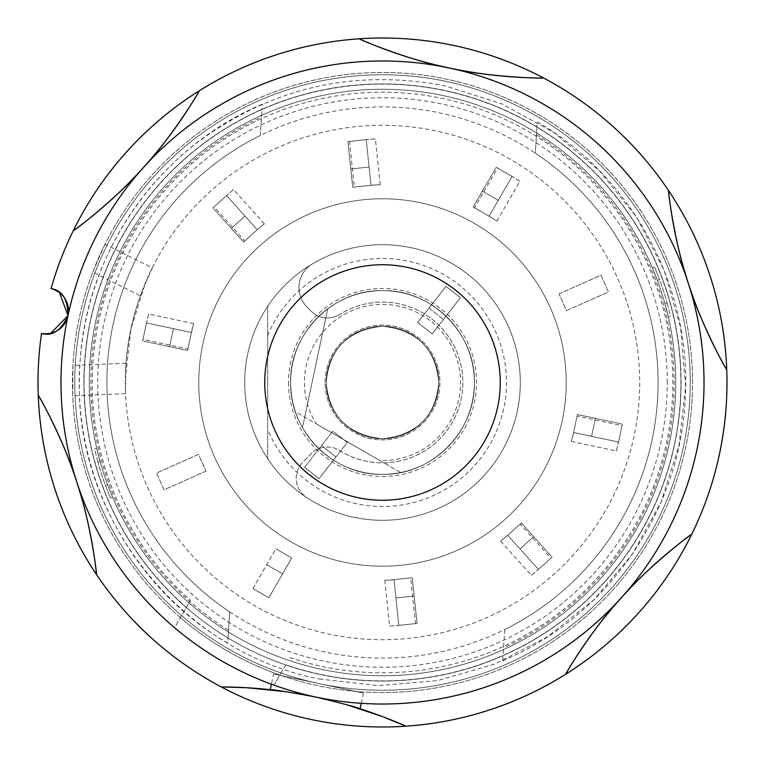 <?xml version="1.0" encoding="UTF-8"?>
<svg xmlns="http://www.w3.org/2000/svg" width="765" height="765" viewBox="0 0 765 765"><rect width="100%" height="100%" fill="white"/><g stroke="black" fill="none" stroke-linecap="round" stroke-linejoin="round"><path stroke-width="0.57" stroke-dasharray="3.83 2.87" d="M288.491 382.5A94.009 94.009 0 0 0 382.5 476.509A94.009 94.009 0 0 0 476.509 382.5A94.009 94.009 0 0 0 382.5 288.491A94.009 94.009 0 0 0 288.491 382.5M290.643 382.5A91.857 91.857 0 0 0 382.5 474.357A91.857 91.857 0 0 0 474.357 382.5A91.857 91.857 0 0 1 382.5 474.357A91.857 91.857 0 0 1 290.643 382.5A91.857 91.857 0 0 1 382.5 290.643A91.857 91.857 0 0 1 474.357 382.5A91.857 91.857 0 0 0 382.5 290.643A91.857 91.857 0 0 0 290.643 382.5A91.857 91.857 0 0 1 382.5 290.643A91.857 91.857 0 0 1 474.357 382.5A91.857 91.857 0 0 0 382.5 290.643A91.857 91.857 0 0 0 290.643 382.5A91.857 91.857 0 0 1 382.5 290.643A91.857 91.857 0 0 1 474.357 382.5A91.857 91.857 0 0 1 382.5 474.357A91.857 91.857 0 0 1 290.643 382.5A91.857 91.857 0 0 1 382.5 290.643A91.857 91.857 0 0 1 474.357 382.5A91.857 91.857 0 0 1 382.5 474.357A91.857 91.857 0 0 1 290.643 382.5A91.857 91.857 0 0 1 382.5 290.643A91.857 91.857 0 0 1 474.357 382.5A91.857 91.857 0 0 1 382.5 474.357A91.857 91.857 0 0 1 290.643 382.5A91.857 91.857 0 0 1 382.5 290.643A91.857 91.857 0 0 1 474.357 382.5A91.857 91.857 0 0 1 382.5 474.357A91.857 91.857 0 0 1 290.643 382.5A91.857 91.857 0 0 1 382.5 290.643A91.857 91.857 0 0 1 474.357 382.5A91.857 91.857 0 0 1 382.5 474.357A91.857 91.857 0 0 1 290.643 382.5A91.857 91.857 0 0 1 382.5 290.643A91.857 91.857 0 0 1 474.357 382.5A91.857 91.857 0 0 1 382.5 474.357A91.857 91.857 0 0 1 290.643 382.5A91.857 91.857 0 0 0 382.5 474.357A91.857 91.857 0 0 0 474.357 382.5A91.857 91.857 0 0 1 400.669 472.55L379.87 460.54A78.087 78.087 0 0 0 460.587 382.5A78.087 78.087 0 0 0 382.5 304.413A78.087 78.087 0 0 0 316.232 423.791L295.433 411.79A91.857 91.857 0 0 1 290.643 382.5C289.18 430.867 333.043 475.715 382.5 474.357C431.957 475.715 475.811 430.867 474.357 382.5C475.811 334.133 431.957 289.285 382.5 290.643C333.043 289.285 289.18 334.133 290.643 382.5C289.18 430.867 333.043 475.715 382.5 474.357C431.957 475.715 475.811 430.867 474.357 382.5C475.811 334.133 431.957 289.285 382.5 290.643C333.043 289.285 289.18 334.133 290.643 382.5M112.57 497.078L107.588 484.57A293.244 293.244 0 0 1 100.1 461.515A293.244 293.244 0 0 0 107.588 484.57L112.57 497.078L110.466 497.977L105.484 485.459L110.466 497.977L112.57 497.078M100.1 461.515L96.773 448.462L100.1 461.515L97.872 462.031A295.529 295.529 0 0 0 105.484 485.459L107.588 484.57L105.484 485.459A295.529 295.529 0 0 1 97.872 462.031L100.1 461.515M89.256 382.5A293.244 293.244 0 0 0 382.5 675.744A293.244 293.244 0 0 0 675.744 382.5A293.244 293.244 0 0 1 382.5 675.744A293.244 293.244 0 0 1 89.256 382.5A293.244 293.244 0 0 1 382.5 89.256A293.244 293.244 0 0 1 675.744 382.5A293.244 293.244 0 0 0 382.5 89.256A293.244 293.244 0 0 0 89.256 382.5A293.244 293.244 0 0 1 382.5 89.256A293.244 293.244 0 0 1 675.744 382.5A293.244 293.244 0 0 1 382.5 675.744A293.244 293.244 0 0 1 89.256 382.5A293.244 293.244 0 0 1 382.5 89.256A293.244 293.244 0 0 1 675.744 382.5A293.244 293.244 0 0 1 382.5 675.744A293.244 293.244 0 0 1 89.256 382.5M83.949 382.5A298.551 298.551 0 0 0 382.5 681.051A298.551 298.551 0 0 0 681.051 382.5A298.551 298.551 0 0 0 382.5 83.949A298.551 298.551 0 0 0 83.949 382.5A298.551 298.551 0 0 0 382.5 681.051A298.551 298.551 0 0 0 681.051 382.5A298.551 298.551 0 0 0 382.5 83.949A298.551 298.551 0 0 0 83.949 382.5M285.814 664.795L274.052 685.172A321.52 321.52 0 0 1 382.5 60.98A321.52 321.52 0 0 1 704.02 382.5A321.52 321.52 0 0 1 274.052 685.172L279.885 675.065A310.035 310.035 0 0 1 180.444 617.642L181.611 615.624A307.74 307.74 0 0 1 382.5 74.76A307.74 307.74 0 0 1 690.24 382.5A307.74 307.74 0 0 1 181.611 615.624L190.495 600.238L181.611 615.624A307.74 307.74 0 0 0 281.051 673.037L285.814 664.795A298.388 298.388 0 0 0 680.888 382.5A298.388 298.388 0 0 0 382.5 84.112A298.388 298.388 0 0 0 186.373 607.381M690.24 382.5A307.74 307.74 0 0 1 382.5 690.24A307.74 307.74 0 0 1 74.76 382.5A307.74 307.74 0 0 1 382.5 74.76A307.74 307.74 0 0 1 690.24 382.5A307.74 307.74 0 0 0 382.5 74.76A307.74 307.74 0 0 0 74.76 382.5A307.74 307.74 0 0 1 382.5 74.76A307.74 307.74 0 0 1 690.24 382.5A307.74 307.74 0 0 1 382.5 690.24A307.74 307.74 0 0 1 74.76 382.5A307.74 307.74 0 0 0 281.051 673.037A307.74 307.74 0 0 0 690.24 382.5A307.74 307.74 0 0 0 382.5 74.76A307.74 307.74 0 0 0 74.76 382.5A307.74 307.74 0 0 0 382.5 690.24A307.74 307.74 0 0 0 690.24 382.5A307.74 307.74 0 0 0 382.5 74.76A307.74 307.74 0 0 0 74.76 382.5A307.74 307.74 0 0 0 382.5 690.24A307.74 307.74 0 0 0 690.24 382.5M267.674 306.335A137.796 137.796 0 0 1 520.296 382.5A137.796 137.796 0 0 1 382.5 520.296A137.796 137.796 0 0 1 244.704 382.5A137.796 137.796 0 0 1 382.5 244.704A137.796 137.796 0 0 1 422.28 514.424A137.796 137.796 0 0 1 267.674 306.335L267.674 458.665L267.674 306.335M60.98 382.5A321.52 321.52 0 0 1 382.5 60.98A321.52 321.52 0 0 1 704.02 382.5A321.52 321.52 0 0 1 382.5 704.02A321.52 321.52 0 0 1 60.98 382.5M289.935 657.651A290.308 290.308 0 0 0 672.808 382.5A290.308 290.308 0 0 0 382.5 92.192A290.308 290.308 0 0 0 190.495 600.238M181.611 615.624L174.602 627.759A321.52 321.52 0 0 0 274.052 685.172A321.52 321.52 0 0 1 174.602 627.759L180.444 617.642M267.674 335.663A124.016 124.016 0 0 1 457.814 283.978A124.016 124.016 0 0 1 457.814 481.022A124.016 124.016 0 0 1 267.674 429.337M652.43 267.922L657.412 280.43A293.244 293.244 0 0 1 664.9 303.485A293.244 293.244 0 0 0 657.412 280.43L652.43 267.922L654.534 267.023L659.516 279.541L654.534 267.023L652.43 267.922M664.9 303.485L668.227 316.538L664.9 303.485L667.128 302.969A295.529 295.529 0 0 0 659.516 279.541L657.412 280.43L659.516 279.541A295.529 295.529 0 0 1 667.128 302.969L664.9 303.485M667.128 302.969L670.456 316.022L668.227 316.538L670.456 316.022L667.128 302.969M97.872 462.031L94.544 448.978L96.773 448.462L94.544 448.978L97.872 462.031M382.5 244.704A137.796 137.796 0 0 1 520.296 382.5A137.796 137.796 0 0 1 306.516 497.451A22.969 22.969 0 0 1 302.95 462.05L311.25 453.75A22.969 22.969 0 0 1 339.717 450.547A80.382 80.382 0 0 0 462.882 382.5A80.382 80.382 0 0 0 339.717 314.453A80.382 80.382 0 0 1 462.882 382.5A80.382 80.382 0 0 1 339.717 450.547A22.969 22.969 0 0 0 311.25 453.75L302.95 462.05A22.969 22.969 0 0 0 306.516 497.451A137.796 137.796 0 0 0 520.296 382.5A137.796 137.796 0 0 0 312.522 263.801A137.796 137.796 0 0 1 382.5 244.704M327.487 317.982A22.969 22.969 0 0 1 311.25 311.25L307.023 307.023A27.559 27.559 0 0 1 312.522 263.801A27.559 27.559 0 0 0 307.023 307.023L311.25 311.25A22.969 22.969 0 0 0 339.717 314.453A22.969 22.969 0 0 1 327.487 317.982M304.566 467.329L332.842 431.135L347.32 442.447L336.007 456.925L321.53 445.613L336.007 456.925L319.043 478.641L304.566 467.329L332.842 431.135L347.32 442.447L319.043 478.641L304.566 467.329L332.842 431.135L347.32 442.447L319.043 478.641L347.32 442.447L332.842 431.135L304.566 467.329L319.043 478.641L304.566 467.329M252.919 588.562L275.888 548.782L291.8 557.972L275.888 548.782L291.8 557.972L282.61 573.884L266.698 564.694L282.61 573.884L275.725 585.818L291.8 557.972L268.831 597.752L252.919 588.562L268.831 597.752L252.919 588.562L268.831 597.752L291.8 557.972L275.888 548.782L252.919 588.562M667.271 382.5A284.771 284.771 0 0 0 382.5 97.729A284.771 284.771 0 0 0 97.729 382.5A284.771 284.771 0 0 0 382.5 667.271A284.771 284.771 0 0 0 667.271 382.5M279.885 675.065L281.051 673.037M187.588 350.466L142.663 340.913L146.478 322.945L191.413 332.488L187.588 350.466L142.663 340.913L146.478 322.945L191.413 332.488L187.922 348.916L142.988 339.373L146.995 320.554L146.478 322.945L191.413 332.488L187.588 350.466L142.663 340.913L169.62 346.641L173.435 328.673L169.62 346.641L187.588 350.466M243.643 242.017L212.909 207.879L226.564 195.591L257.298 229.72L243.643 242.017L212.909 207.879L226.564 195.591L257.298 229.72L244.819 240.965L214.085 206.827L228.381 193.956L226.564 195.591L257.298 229.72L243.643 242.017L212.909 207.879L231.355 228.362L245.01 216.065L231.355 228.362L243.643 242.017M352.742 187.234L347.941 141.554L366.205 139.632L371.015 185.312L352.742 187.234L347.941 141.554L366.205 139.632L371.015 185.312L352.742 187.234L354.31 187.062L349.509 141.382L368.644 139.373L366.205 139.632L371.015 185.312L352.742 187.234L347.941 141.554L350.819 168.96L369.093 167.038L350.819 168.96L352.742 187.234M473.2 207.028L496.169 167.248L512.081 176.438L489.112 216.218L473.2 207.028L496.169 167.248L512.081 176.438L489.112 216.218L474.568 207.822L497.527 168.042L514.195 177.662L512.081 176.438L489.112 216.218L473.2 207.028L496.169 167.248L482.39 191.116L498.302 200.306L482.39 191.116L473.2 207.028M559.014 293.856L600.974 275.171L608.452 291.953L566.492 310.638L559.014 293.856L600.974 275.171L608.452 291.953L566.492 310.638L559.014 293.856M577.412 414.534L622.337 424.087L618.522 442.055L573.587 432.512L577.412 414.534L622.337 424.087L618.522 442.055L573.587 432.512L577.078 416.084L622.012 425.627L618.005 444.446L618.522 442.055L573.587 432.512L577.412 414.534L622.337 424.087L595.38 418.359L591.565 436.327L595.38 418.359L577.412 414.534M521.357 522.983L552.091 557.121L538.436 569.409L507.702 535.28L521.357 522.983L552.091 557.121L538.436 569.409L507.702 535.28L520.181 524.035L550.915 558.173L536.619 571.044L538.436 569.409L507.702 535.28L521.357 522.983L552.091 557.121L533.645 536.638L519.99 548.935L533.645 536.638L521.357 522.983M412.259 577.766L417.059 623.446L398.795 625.368L393.985 579.688L412.259 577.766L417.059 623.446L398.795 625.368L393.985 579.688L412.259 577.766L410.69 577.938L415.491 623.618L396.356 625.627L398.795 625.368L393.985 579.688L412.259 577.766L417.059 623.446L414.181 596.04L395.907 597.962L414.181 596.04L412.259 577.766M205.986 471.144L164.026 489.83L156.548 473.047L198.508 454.362L205.986 471.144L164.026 489.83L156.548 473.047L198.508 454.362L205.986 471.144M432.158 333.865L417.68 322.553L445.957 286.359L460.434 297.671L432.158 333.865L417.68 322.553L445.957 286.359L460.434 297.671L432.158 333.865L417.68 322.553L428.993 308.075L443.471 319.387L432.158 333.865L417.68 322.553L445.957 286.359L428.993 308.075L443.471 319.387L460.434 297.671L432.158 333.865M445.957 286.359L460.434 297.671L445.957 286.359M187.922 348.916L191.919 330.098L191.413 332.488L146.478 322.945L142.988 339.373M191.919 330.098L193.66 323.576L148.668 314.013L146.995 320.554M191.26 333.215L193.66 323.576M148.668 314.013L146.325 323.662M244.819 240.965L259.115 228.085L257.298 229.72L226.564 195.591L214.085 206.827M259.115 228.085L264.355 223.829L233.583 189.653L228.381 193.956M256.753 230.217L264.355 223.829M233.583 189.653L226.019 196.079M354.31 187.062L373.444 185.054L371.015 185.312L366.205 139.632L349.509 141.382M373.444 185.054L380.186 184.69L375.376 138.943L368.644 139.373M370.279 185.388L380.186 184.69M375.376 138.943L365.479 139.708M474.568 207.822L491.226 217.442L489.112 216.218L512.081 176.438L497.527 168.042M491.226 217.442L496.896 221.104L519.894 181.276L514.195 177.662M488.472 215.845L496.896 221.104M519.894 181.276L511.441 176.065M577.078 416.084L573.081 434.903L573.587 432.512L618.522 442.055L622.012 425.627M573.081 434.903L571.34 441.424L616.332 450.987L618.005 444.446M573.74 431.785L571.34 441.424M616.332 450.987L618.675 441.338M520.181 524.035L505.885 536.915L507.702 535.28L538.436 569.409L550.915 558.173M505.885 536.915L500.645 541.171L531.417 575.347L536.619 571.044M508.247 534.783L500.645 541.171M531.417 575.347L538.981 568.921M410.69 577.938L391.556 579.947L393.985 579.688L398.795 625.368L415.491 623.618M391.556 579.947L384.814 580.31L389.624 626.057L396.356 625.627M394.721 579.612L384.814 580.31M389.624 626.057L399.521 625.292M325.087 382.5A57.413 57.413 0 0 1 382.5 325.087A57.413 57.413 0 0 1 439.913 382.5A57.413 57.413 0 0 1 382.5 439.913A57.413 57.413 0 0 1 325.087 382.5A57.413 57.413 0 0 1 382.5 325.087A57.413 57.413 0 0 1 439.913 382.5A57.413 57.413 0 0 1 382.5 439.913A57.413 57.413 0 0 1 325.087 382.5M326.234 382.5A56.266 56.266 0 0 1 382.5 326.234A56.266 56.266 0 0 1 438.766 382.5A56.266 56.266 0 0 1 382.5 438.766A56.266 56.266 0 0 1 326.234 382.5A56.266 56.266 0 0 1 382.5 326.234A56.266 56.266 0 0 1 438.766 382.5A56.266 56.266 0 0 1 382.5 438.766A56.266 56.266 0 0 1 326.234 382.5A56.266 56.266 0 0 1 382.5 326.234A56.266 56.266 0 0 1 438.766 382.5A56.266 56.266 0 0 1 382.5 438.766A56.266 56.266 0 0 1 326.234 382.5A56.266 56.266 0 0 1 382.5 326.234A56.266 56.266 0 0 1 438.766 382.5A56.266 56.266 0 0 1 382.5 438.766A56.266 56.266 0 0 1 326.234 382.5C329.132 416.179 347.893 434.931 382.5 438.766C417.107 434.931 435.868 416.179 438.766 382.5C435.868 348.821 417.107 330.069 382.5 326.234C347.893 330.069 329.132 348.821 326.234 382.5C329.132 416.179 347.893 434.931 382.5 438.766C417.107 434.931 435.868 416.179 438.766 382.5C435.868 348.821 417.107 330.069 382.5 326.234C347.893 330.069 329.132 348.821 326.234 382.5M295.433 411.79A91.857 91.857 0 0 0 400.669 472.55L295.433 411.79M379.87 460.54L316.232 423.791M346.201 704.584L315.649 696.991L286.196 691.723M361.262 703.312L363.442 693.061L318.517 683.508A307.74 307.74 0 0 1 81.492 318.517A307.74 307.74 0 0 1 446.483 81.492A307.74 307.74 0 0 1 683.508 446.483A307.74 307.74 0 0 1 318.517 683.508L273.593 673.965L271.412 684.216M320.43 674.529A298.551 298.551 0 0 0 674.529 444.57A298.551 298.551 0 0 0 444.57 90.471A298.551 298.551 0 0 1 674.529 444.57A298.551 298.551 0 0 1 320.43 674.529A298.551 298.551 0 0 1 90.471 320.43A298.551 298.551 0 0 1 444.57 90.471A298.551 298.551 0 0 1 674.529 444.57A298.551 298.551 0 0 1 320.43 674.529A298.551 298.551 0 0 1 90.471 320.43A298.551 298.551 0 0 1 444.57 90.471A298.551 298.551 0 0 1 674.529 444.57A298.551 298.551 0 0 1 320.43 674.529A298.551 298.551 0 0 1 90.471 320.43A298.551 298.551 0 0 1 444.57 90.471A298.551 298.551 0 0 0 90.471 320.43A298.551 298.551 0 0 0 320.43 674.529A298.551 298.551 0 0 1 90.471 320.43A298.551 298.551 0 0 1 444.57 90.471A298.551 298.551 0 0 1 674.529 444.57A298.551 298.551 0 0 1 320.43 674.529M96.562 574.611A344.48 344.48 0 0 0 221.334 686.951A344.48 344.48 0 0 1 96.562 574.611M50.825 333.224L41.52 333.492A344.48 344.48 0 0 0 38.25 395.151A344.48 344.48 0 0 1 41.52 333.492A22.969 22.969 0 0 0 68.009 315.649A22.969 22.969 0 0 0 51.064 288.587L59.431 292.584M73.163 230.925A344.48 344.48 0 0 0 51.064 288.587A344.48 344.48 0 0 1 73.163 230.925M359.101 38.814A344.48 344.48 0 0 0 199.416 90.7A344.48 344.48 0 0 1 359.101 38.814M344.298 562.208A183.724 183.724 0 0 1 202.792 344.298A183.724 183.724 0 0 1 420.702 202.792A183.724 183.724 0 0 1 562.208 420.702A183.724 183.724 0 0 1 344.298 562.208A183.724 183.724 0 0 1 202.792 344.298A183.724 183.724 0 0 1 420.702 202.792A183.724 183.724 0 0 1 562.208 420.702A183.724 183.724 0 0 1 344.298 562.208M126.015 363.203L125.527 393.621A257.212 257.212 0 0 1 435.974 130.911A257.212 257.212 0 0 1 634.089 435.974A257.212 257.212 0 0 1 125.527 393.621L72.752 395.907L72.933 365.498A310.035 310.035 0 0 1 92.775 272.12L140.339 295.806A257.212 257.212 0 0 0 126.015 363.203L72.933 365.498M411.149 247.717A137.796 137.796 0 0 1 517.283 411.149A137.796 137.796 0 0 1 353.851 517.283A137.796 137.796 0 0 1 247.717 353.851A137.796 137.796 0 0 1 411.149 247.717M401.596 292.641A91.857 91.857 0 0 1 472.359 401.596A91.857 91.857 0 0 1 302.471 427.606L327.745 308.744A91.857 91.857 0 0 1 472.359 401.596A91.857 91.857 0 0 1 302.471 427.606L327.745 308.744A91.857 91.857 0 0 1 401.596 292.641M51.064 288.587A344.48 344.48 0 0 1 454.123 45.546A344.48 344.48 0 0 1 719.454 454.123A344.48 344.48 0 0 1 310.877 719.454A344.48 344.48 0 0 1 41.52 333.492M543.666 78.049A344.48 344.48 0 0 1 668.438 190.389A344.48 344.48 0 0 0 543.666 78.049A344.48 344.48 0 0 1 668.438 190.389M726.75 369.849A344.48 344.48 0 0 1 691.837 534.075A344.48 344.48 0 0 0 726.75 369.849A344.48 344.48 0 0 1 691.837 534.075M565.584 674.3A344.48 344.48 0 0 1 405.899 726.186A344.48 344.48 0 0 0 565.584 674.3A344.48 344.48 0 0 1 405.899 726.186M140.339 295.806L152.264 267.827L104.987 244.274A310.035 310.035 0 0 1 685.756 446.961A310.035 310.035 0 0 1 318.039 685.756A310.035 310.035 0 0 1 79.244 318.039A310.035 310.035 0 0 1 446.961 79.244A310.035 310.035 0 0 1 685.756 446.961A310.035 310.035 0 0 1 72.752 395.907M104.987 244.274L92.775 272.12M363.442 693.061L273.593 673.965M502.701 660.797C606.693 617.183 680.41 511.288 685.22 398.622C692.201 288.348 632.885 177.346 537.326 121.874L535.309 153.163A275.582 275.582 0 0 1 504.709 629.509A275.582 275.582 0 0 1 229.691 611.837L228.008 637.972A298.551 298.551 0 0 0 363.356 680.439A298.551 298.551 0 0 1 84.561 363.356A298.551 298.551 0 0 1 401.644 84.561A298.551 298.551 0 0 0 261.974 109.357L262.299 104.212M229.691 611.837A275.582 275.582 0 0 1 260.291 135.491L261.974 109.357A298.551 298.551 0 0 0 228.008 637.972L229.691 611.837A275.582 275.582 0 0 1 260.291 135.491A275.582 275.582 0 0 1 535.309 153.163A275.582 275.582 0 0 1 504.709 629.509L502.701 660.788M363.356 680.439A298.551 298.551 0 0 0 536.992 127.028A298.551 298.551 0 0 0 401.644 84.561A298.551 298.551 0 0 1 680.439 401.644A298.551 298.551 0 0 1 363.356 680.439A298.551 298.551 0 0 0 680.439 401.644A298.551 298.551 0 0 0 401.644 84.561M403.117 61.64A321.52 321.52 0 0 1 703.36 403.117A321.52 321.52 0 0 1 361.883 703.36A321.52 321.52 0 0 1 61.64 361.883A321.52 321.52 0 0 1 403.117 61.64M262.299 104.203C160.43 146.995 87.392 249.486 80.21 359.751C70.552 472.101 130.117 586.564 227.674 643.126L228.008 637.972M504.709 629.509L503.026 655.643M260.291 135.491L261.974 109.357M536.992 127.028L535.309 153.163M402.38 73.105A310.035 310.035 0 0 0 73.105 362.62A310.035 310.035 0 0 0 362.62 691.895A310.035 310.035 0 0 0 691.895 402.38A310.035 310.035 0 0 0 402.38 73.105M228.506 630.197A291.666 291.666 0 0 1 261.477 117.131M536.495 134.803A291.666 291.666 0 0 1 503.523 647.869M319.474 679.024L378.532 685.622L437.743 680.573L494.831 664.068L547.606 636.738L594.032 599.645L632.33 554.204L661.027 502.175L679.014 445.536L685.622 386.478L680.573 327.267L664.068 270.179L636.748 217.403L599.655 170.978L554.214 132.68L502.165 103.973L445.526 85.976C354.826 68.525 272.302 87.191 197.953 142.003C160.908 170.605 131.915 205.842 110.973 247.707C90.28 289.705 79.742 334.104 79.359 380.913C76.06 520.659 182.233 652.469 319.474 679.024M125.843 373.808L130.911 329.026L144.499 286.043"/><path stroke-width="1.15" d="M346.201 704.584L382.93 716.767L405.899 726.186A459.306 459.306 0 0 0 360.105 708.792C357.58 707.472 342.768 703.532 315.649 696.991C288.223 691.943 273.086 689.514 270.246 689.695A459.306 459.306 0 0 0 221.334 686.951A344.48 344.48 0 0 1 96.562 574.611C95.998 564.484 87.937 512.856 76.71 481.826C67.616 450.298 43.72 403.595 38.25 395.151A344.48 344.48 0 0 1 41.52 333.492C52.374 336.457 61.2 330.528 67.999 315.696C67.894 299.335 62.242 290.298 51.064 288.587A344.48 344.48 0 0 1 73.163 230.925C81.645 225.369 122.324 192.579 143.59 167.344C166.34 143.705 194.836 99.651 199.416 90.7A344.48 344.48 0 0 1 359.101 38.814C368.147 43.385 416.868 62.223 449.351 68.009C481.204 75.898 533.616 78.556 543.666 78.049A344.48 344.48 0 0 1 310.877 719.454A344.48 344.48 0 0 1 221.334 686.951L246.789 687.725L286.196 691.723M59.431 292.584L68.018 315.601L50.825 333.224M73.163 230.925A344.48 344.48 0 0 1 199.416 90.7A459.306 459.306 0 0 1 73.163 230.925M449.304 67.999A459.306 459.306 0 0 1 359.101 38.814A344.48 344.48 0 0 1 543.666 78.049A459.306 459.306 0 0 1 449.39 68.018M96.562 574.611A344.48 344.48 0 0 1 38.25 395.151A459.306 459.306 0 0 1 96.562 574.611M360.105 708.792L361.262 703.312M691.837 534.075A459.306 459.306 0 0 0 565.584 674.3C570.164 665.349 598.66 621.295 621.41 597.656C642.677 572.421 683.355 539.631 691.837 534.075M668.438 190.389A459.306 459.306 0 0 0 726.75 369.849C721.28 361.405 697.384 314.702 688.29 283.174C677.063 252.144 669.002 200.516 668.438 190.389M41.52 333.492A22.969 22.969 0 0 0 68.009 315.668A22.969 22.969 0 0 0 51.064 288.587M271.412 684.216L270.246 689.695M703.36 403.117A321.52 321.52 0 0 1 361.883 703.36A321.52 321.52 0 0 1 61.64 361.883A321.52 321.52 0 0 1 403.117 61.64A321.52 321.52 0 0 1 703.36 403.117M264.986 374.946A117.753 117.753 0 0 1 390.054 264.986A117.753 117.753 0 0 1 500.014 390.054A117.753 117.753 0 0 1 374.946 500.014A117.753 117.753 0 0 1 264.986 374.946"/></g></svg>
